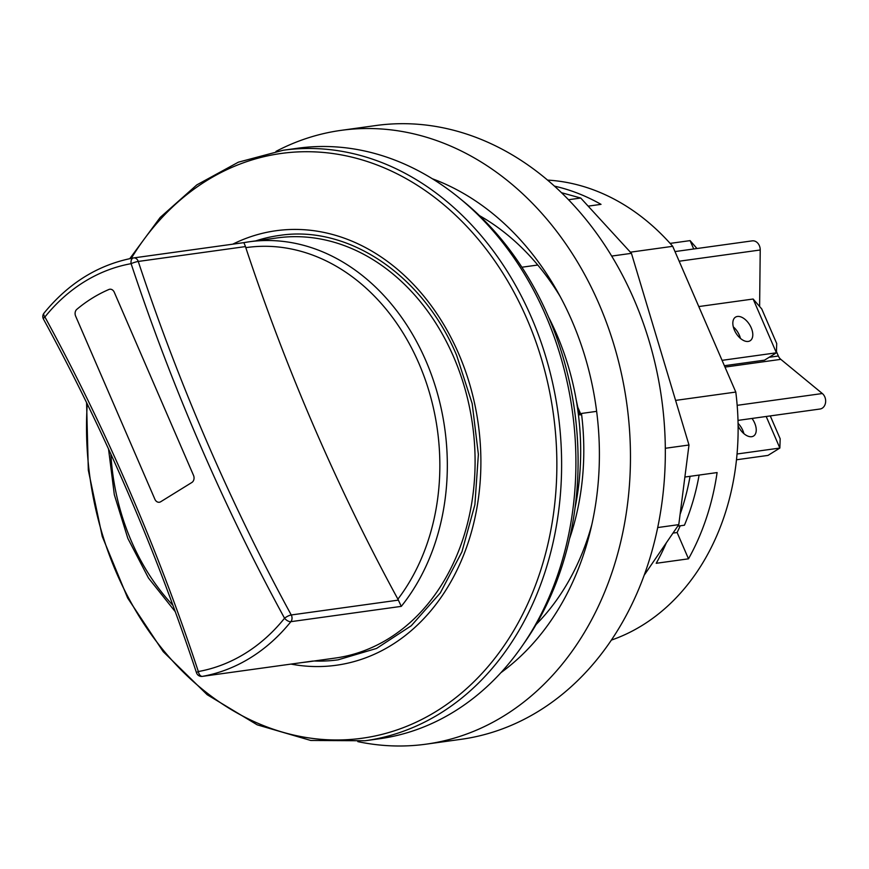 <?xml version="1.0" encoding="UTF-8"?>
<svg xmlns="http://www.w3.org/2000/svg" width="869" height="869" viewBox="0 0 869 869"><rect width="100%" height="100%" fill="white"/><g stroke="black" fill="none" stroke-linecap="round" stroke-linejoin="round"><path stroke-width="1.3" d="M680.21 525.799A209.407 165.914 82.1 0 1 677.114 532.523L672.997 533.088M554.498 186.14A235.043 186.227 82.1 0 1 601.022 204.356L588.161 206.138M677.114 532.523L688.498 558.821L656.214 563.297A235.043 186.227 -97.9 0 0 666.349 542.81M740.431 338.378A13.893 7.995 58.3 0 0 733.317 326.885M722.063 360.342L776.408 352.803L764.524 360.157L724.388 365.719M753.13 299.023L761.755 308.962L776.712 343.537L776.408 352.803L753.13 299.023L698.785 306.561M693.712 248.979L690.095 240.615L670.129 243.385M743.886 433.631A13.893 7.995 58.3 0 0 738.063 423.344M737.042 453.998L779.862 448.056L767.979 455.41L736.477 459.777M314.111 660.994A214.208 169.716 -97.9 0 0 338.084 659.832A214.208 169.716 82.1 0 1 314.154 660.994M255.91 240.854A214.208 169.716 82.1 0 1 279.275 235.456A214.208 169.716 -97.9 0 0 255.855 240.865M461.32 199.674A292.744 231.936 82.1 0 1 491.637 228.091A292.744 231.936 82.1 0 1 523.019 644.733M426.168 744.157L461.037 739.323A309.831 245.482 -97.9 0 0 661.635 398.708A309.831 245.482 -97.9 0 0 375.94 125.527L341.072 130.361A309.831 245.482 82.1 0 1 596.384 298.013A309.831 245.482 82.1 0 1 575.463 646.449A309.831 245.482 82.1 0 1 426.168 744.157A309.831 245.482 82.1 0 1 357.811 741.626M275.984 151.391A309.831 245.482 82.1 0 1 341.072 130.361M432.382 178.775A270.835 214.578 82.1 0 1 596.167 407.789A270.835 214.578 82.1 0 1 500.859 672.725M479.471 215.621A241.463 191.299 82.1 0 1 560.179 296.503M591.811 524.67A241.463 191.299 82.1 0 1 536.151 624.463M644.19 575.202L678.776 524.637L688.987 445.004L631.437 253.335L580.731 198.034L561.515 192.712M657.692 527.559L678.776 524.637M665.317 448.285L688.987 445.004M611.7 256.073L631.437 253.335M568.532 199.729L580.731 198.034M290.996 664.09A219.336 173.778 -97.9 0 0 452.912 578.102A219.336 173.778 -97.9 0 0 458.647 353.672A219.336 173.778 -97.9 0 0 232.783 244.167M521.911 267.217L537.77 265.023M630.383 252.184L672.715 246.318A235.043 186.227 -97.9 0 0 547.589 180.1M672.715 246.318L735.793 392.06L675.593 400.403M611.363 640.105A235.043 186.227 -97.9 0 0 735.793 392.06M684.881 477.038L717.099 472.573A235.043 186.227 82.1 0 1 688.498 558.821M677.755 526.136L684.435 525.213A213.676 169.292 -97.9 0 0 699.111 475.071M86.574 402.608L88.312 470.151L102.238 536.423L127.645 598.002L163.231 651.685L207.17 694.711L257.202 724.833L310.765 740.464L365.067 740.757L379.351 738.78A298.078 236.172 -97.9 0 0 545.678 315.328A298.078 236.172 -97.9 0 0 297.491 148.262L283.196 150.25L238.378 162.177L196.839 184.88L160.178 217.456L129.763 258.669M569.543 538.737A235.043 186.227 -97.9 0 0 581.47 413.459L580.992 414.676L577.407 406.388M575.072 507.8A237.183 187.921 -97.9 0 0 576.266 400.196L579.047 413.133L579.873 414.958L580.992 414.676M576.266 400.196A237.183 187.921 -97.9 0 0 548.654 317.283M596.645 411.352L581.47 413.459M312.384 661.124L312.862 661.059A212.079 168.021 -97.9 0 1 307.496 661.917L335.26 658.061A212.079 168.021 -97.9 0 0 474.876 472.225A212.079 168.021 -97.9 0 0 352.075 248.708A212.079 168.021 -97.9 0 0 277.015 237.932L249.251 241.778A212.079 168.021 -97.9 0 0 243.939 242.625L133.609 257.919A5.344 4.236 -97.9 0 0 133.478 257.941A5.344 3.259 79.8 0 0 133.391 257.952A5.344 3.259 79.8 0 0 131.11 263.665A5.344 0.739 -18.3 0 1 138.258 261.45L245.514 246.579L245.797 247.654A1816.275 1439.01 -97.9 0 0 397.904 599.154L401.282 606.366A212.079 168.021 -97.9 0 0 324.311 252.553A212.079 168.021 -97.9 0 0 249.251 241.778L243.885 242.636L245.514 246.579M312.862 661.059L202.444 676.364A5.344 3.259 -100.2 0 1 198.349 671.541A5.344 0.739 161.7 0 0 196.503 672.78A5.344 5.344 0 0 0 202.303 676.386A5.344 4.236 -97.9 0 0 202.444 676.364A212.079 168.021 -97.9 0 0 290.876 621.672L401.282 606.366M43.906 313.274A5.344 5.344 0 0 0 43.45 319.086A5.344 1.401 -28.6 0 1 44.916 316.979A206.735 163.796 82.1 0 1 131.11 263.665A1821.609 1443.246 -97.9 0 0 284.543 618.228A206.735 163.796 82.1 0 1 198.349 671.541A1821.609 1443.246 -97.9 0 0 44.916 316.979A5.344 2.607 -141.2 0 1 43.961 313.209M748.22 341.441A13.893 7.995 -121.7 0 1 735.152 331.665A13.893 7.995 -121.7 0 1 735.511 317.142A13.893 7.995 -121.7 0 1 749.621 324.745A13.893 7.995 -121.7 0 1 750.121 340.767A13.893 7.995 -121.7 0 1 748.22 341.441M770.271 415.914L780.177 438.791L779.862 448.056L766.197 416.479M752.022 418.445A13.893 7.995 -121.7 0 1 753.575 436.021A13.893 7.995 -121.7 0 1 751.674 436.694A13.893 7.995 -121.7 0 1 738.107 425.875M737.987 420.39L820.032 409.017A8.549 6.767 -97.9 0 0 825.55 402.619A8.549 6.767 -97.9 0 0 822.335 393.527L780.818 359.353A8.549 6.767 82.1 0 1 778.363 356.008L776.451 351.576M759.615 306.496L760.223 249.99A8.549 6.767 -97.9 0 0 752.239 240.865L674.996 251.575M690.095 240.615L696.96 248.523M680.112 514.274A213.676 169.292 -97.9 0 0 690.062 476.321M191.875 482.469L160.678 501.761A5.344 4.236 82.1 0 1 154.888 499.262L75.636 316.12A5.344 4.236 82.1 0 1 76.83 309.331A186.965 148.132 82.1 0 1 108.94 289.475A5.344 4.236 82.1 0 1 114.263 292.223L193.515 475.365A5.344 4.236 82.1 0 1 191.875 482.469M131.284 258.354A295.178 233.87 82.1 0 1 526.918 318.89A295.178 233.87 82.1 0 1 371.975 736.608A295.178 233.87 82.1 0 1 87.248 403.976M365.067 740.757A298.078 236.172 -97.9 0 0 531.383 317.304A298.078 236.172 -97.9 0 0 283.196 150.25M172.974 605.4A206.735 163.796 82.1 0 1 110.874 454.107M243.885 242.636L133.75 257.908M398.502 600.099L291.245 614.97A1816.275 1439.01 82.1 0 1 138.258 261.45A5.344 4.236 -97.9 0 0 133.609 257.919A5.344 5.344 0 0 0 133.391 257.952C98.393 264.611 68.586 283.022 43.971 313.188M291.245 614.97A5.344 1.401 151.4 0 0 284.543 618.228A5.344 2.607 38.8 0 0 290.876 621.672A5.344 4.236 -97.9 0 0 291.245 614.97M245.797 247.654A206.735 163.796 82.1 0 1 418.891 363.383A206.735 163.796 82.1 0 1 397.904 599.154M769.174 357.278L778.363 356.008M724.985 367.098L780.818 359.353M737.162 405.334L822.335 393.527M679.167 261.221L760.223 249.99M279.253 235.466C347.817 224.626 422.823 274.691 456.659 355.378L472.182 403.618L478.374 454.378L474.887 504.748L461.928 551.837L440.29 592.951L411.254 625.756L376.538 648.448L338.084 659.832M43.45 319.086C104.367 430.85 155.377 548.752 196.503 672.78M312.623 661.092L202.303 676.386M307.496 661.917L302.13 662.547M175.288 611.722L148.49 578.048L127.852 538.422L114.317 494.711L108.527 448.98"/></g></svg>
